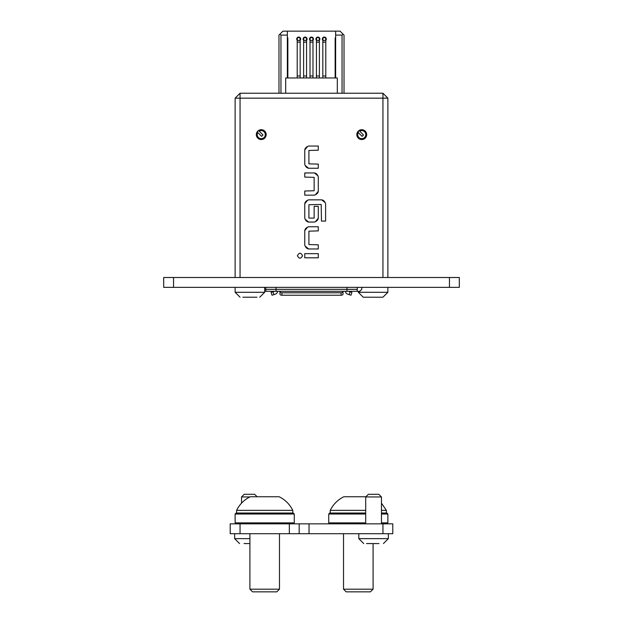 <?xml version="1.0" encoding="UTF-8"?>
<svg xmlns="http://www.w3.org/2000/svg" width="623" height="623" viewBox="0 0 623 623"><rect width="100%" height="100%" fill="white"/><g stroke="black" fill="none" stroke-linecap="round" stroke-linejoin="round"><path stroke-width="0.93" d="M324.31 37.551A1.48 1.48 0 0 0 322.831 39.031A1.48 1.48 0 0 0 324.31 40.511A1.48 1.48 0 0 0 325.79 39.031A1.48 1.48 0 0 0 324.31 37.551M317.901 37.551A1.48 1.48 0 0 0 316.429 39.031A1.48 1.48 0 0 0 317.901 40.511A1.48 1.48 0 0 0 319.381 39.031A1.48 1.48 0 0 0 317.901 37.551M311.5 37.551A1.48 1.48 0 0 0 310.02 39.031A1.48 1.48 0 0 0 311.5 40.511A1.48 1.48 0 0 0 312.98 39.031A1.48 1.48 0 0 0 311.5 37.551M305.099 37.551A1.48 1.48 0 0 0 303.619 39.031A1.48 1.48 0 0 0 305.099 40.511A1.48 1.48 0 0 0 306.571 39.031A1.48 1.48 0 0 0 305.099 37.551M298.69 37.551A1.48 1.48 0 0 0 297.21 39.031A1.48 1.48 0 0 0 298.69 40.511A1.48 1.48 0 0 0 300.169 39.031A1.48 1.48 0 0 0 298.69 37.551M297.397 255.726C299.11 252.463 300.823 252.463 302.537 255.726C300.823 258.989 299.11 258.989 297.397 255.726M325.79 40.339A1.97 1.97 0 0 0 324.31 37.061A1.97 1.97 0 0 0 322.831 40.339M319.381 40.339A1.97 1.97 0 0 0 317.901 37.061A1.97 1.97 0 0 0 316.429 40.339M312.98 40.339A1.97 1.97 0 0 0 311.5 37.061A1.97 1.97 0 0 0 310.02 40.339M306.571 40.339A1.97 1.97 0 0 0 305.099 37.061A1.97 1.97 0 0 0 303.619 40.339M300.169 40.339A1.97 1.97 0 0 0 298.69 37.061A1.97 1.97 0 0 0 297.21 40.339M265.694 289.329L357.306 289.329L357.072 291.299L265.928 291.299L265.694 287.359M359.689 131.157L363.497 134.965L362.103 136.359L358.295 132.551A4.034 4.034 0 0 0 364.611 137.473A4.034 4.034 0 0 0 359.689 131.157L359.043 130.511L358.311 131.103L358.311 132.567M264.097 131.764A4.034 4.034 0 0 0 259.176 131.157L258.529 130.511L257.135 131.905L257.782 132.551A4.034 4.034 0 0 0 264.097 137.473A4.034 4.034 0 0 0 264.097 131.764M361.753 129.693A4.929 4.929 0 0 1 366.682 134.615A4.929 4.929 0 0 1 361.753 139.544A4.929 4.929 0 0 1 356.831 134.615A4.929 4.929 0 0 1 361.753 129.693M261.247 129.693A4.929 4.929 0 0 1 266.169 134.615A4.929 4.929 0 0 1 261.247 139.544A4.929 4.929 0 0 1 256.318 134.615A4.929 4.929 0 0 1 261.247 129.693M235.128 277.5L235.128 98.161L240.057 93.232L382.943 93.232L382.943 98.161L240.057 98.161L240.057 277.5M318.291 168.257L308.634 168.257C306.851 168.008 305.558 166.715 304.764 164.394L304.764 149.909C305.021 148.126 306.314 146.841 308.634 146.047L318.291 146.047L318.291 150.19L308.907 150.462L308.907 163.849L318.291 164.122L318.291 168.257M318.291 176.815L318.291 191.3C318.034 193.083 316.741 194.368 314.428 195.163L304.764 195.163L304.764 191.02L314.148 190.747L314.148 177.368L304.764 177.088L304.764 172.953L314.428 172.953C316.211 173.21 317.496 174.495 318.291 176.815M321.46 221.095L321.188 204.445L308.907 204.718L308.907 218.105L314.148 218.105L314.148 206.338L318.291 206.338L318.291 218.198C318.034 219.981 316.741 221.274 314.428 222.061L308.634 222.061C306.851 221.811 305.558 220.519 304.764 218.198L304.764 203.713C305.021 201.93 306.314 200.645 308.634 199.851L321.733 199.851C323.516 200.108 324.809 201.393 325.603 203.713L325.603 221.095L321.46 221.095M318.291 248.966L308.634 248.966C306.851 248.709 305.558 247.424 304.764 245.104L304.764 230.619C305.021 228.836 306.314 227.543 308.634 226.756L318.291 226.756L318.291 230.892L308.907 231.172L308.907 244.551L318.291 244.823L318.291 248.966M318.291 257.797L304.764 257.797L304.764 253.654L318.291 253.654L318.291 257.797M382.943 277.5L382.943 98.161L387.872 98.161L387.872 277.5M235.128 98.161L240.057 98.161L240.057 93.232M382.943 93.232L387.872 98.161M259.176 131.157L262.984 134.965L261.59 136.359L257.782 132.551M357.649 131.905L358.295 132.551M278.979 93.232L278.979 35.09L282.92 31.15L287.359 31.15L287.359 35.09L280.95 35.09L280.95 93.232M342.05 93.232L342.05 35.09L335.641 35.09L335.641 31.15L287.359 31.15M335.641 31.15L340.08 31.15L344.021 35.09L344.021 93.232M279.968 34.109L280.95 35.09M342.05 35.09L343.032 34.109M335.151 77.961L335.151 37.871A4.929 4.929 0 0 1 335.641 40.02M287.359 40.02A4.929 4.929 0 0 1 287.849 37.871L287.849 77.961M335.641 77.961L335.641 35.09M287.359 35.09L287.359 77.961M285.684 93.232L285.684 77.961L337.316 77.961L337.316 93.232M264.689 291.299L265.928 291.299M357.072 291.299L359.783 291.299L361.753 289.329L361.753 287.359M357.306 287.359L357.306 289.329M277.5 291.299L277.5 291.338A2.905 2.905 0 0 1 275.506 294.095L272.017 295.24L271.098 292.428L272.017 295.24M348.452 291.299L351.902 292.428L350.983 295.24L347.494 294.095A2.905 2.905 0 0 1 345.5 291.338L345.5 291.299M279.968 291.299L279.968 294.142A1.97 1.098 180 0 0 281.939 295.24L341.061 295.24A1.97 1.098 180 0 0 343.032 294.142L343.032 291.299M279.968 291.689A1.97 1.098 0 0 0 281.939 292.787L341.061 292.787A1.97 1.098 0 0 0 343.032 291.689M271.098 292.428L274.548 291.299M308.634 248.966L305.348 246.272M304.764 230.619L307.458 227.333M321.733 199.851L325.019 202.545M304.764 203.713L307.458 200.435M308.634 222.061L305.348 219.374M318.291 218.198L315.596 221.484M318.291 191.3L315.596 194.578M314.428 172.953L317.707 175.647M308.634 168.257L305.348 165.57M304.764 149.909L307.458 146.631M173.544 277.5L173.544 287.359L163.685 287.359L163.685 277.5L459.315 277.5L459.315 287.359L449.456 287.359L449.456 277.5M173.544 287.359L449.456 287.359M163.685 277.5L163.685 287.359M382.943 523.857L392.794 523.857L392.794 533.709L382.943 533.709L382.943 523.857L309.039 523.857L309.039 533.709L382.943 533.709M309.039 533.709L230.206 533.709L230.206 523.857L240.057 523.857L240.057 533.709M289.329 533.709L289.329 523.857L240.057 523.857M289.329 523.857L309.039 523.857M299.18 523.857L299.18 533.709M387.872 292.288L358.311 292.288L363.232 297.21L382.943 297.21L387.872 292.288L387.872 287.359M373.091 589.187L370.428 591.85L346.186 591.85L343.522 589.187L373.091 589.187L373.091 543.567M365.896 496.757L343.818 496.757C337.775 499.778 333.243 504.311 330.221 510.354L330.221 513.017M365.701 510.354L330.221 510.354M381.463 503.182L386.392 510.354L381.463 510.354M365.701 514.006L328.742 514.006L329.731 513.017L365.701 513.017M381.463 513.017L386.883 513.017L387.872 514.006L381.463 514.006M386.883 523.857L387.872 522.868L381.463 522.868M329.731 523.857L328.742 522.868L365.701 522.868M328.742 514.006L328.742 522.868M387.872 514.006L387.872 522.868M368.209 543.567L378.348 543.567M365.701 496.952L368.357 494.296L378.807 494.296L381.463 496.952L365.701 496.952L365.701 523.857M366.526 543.567L378.955 543.567M363.731 543.567L358.801 538.638L388.363 538.638L388.363 533.709M235.128 514.006L236.117 513.017L293.269 513.017L294.258 514.006L235.128 514.006L235.128 522.868L294.258 522.868L293.269 523.857M236.117 523.857L235.128 522.868M294.258 514.006L294.258 522.868M242.861 297.21L254.682 297.21M245.143 297.21L256.964 297.21M240.057 297.21L235.128 292.288L264.689 292.288L264.689 287.359M244.045 543.567L249.909 543.567L244.045 543.567M249.807 496.952L241.537 496.952L244.193 494.296L254.643 494.296L257.104 496.757M239.567 543.567L234.637 538.638L249.909 538.638M279.478 589.187L276.814 591.85L252.572 591.85L249.909 589.187L279.478 589.187L279.478 533.709M236.608 510.354L292.779 510.354C289.757 504.311 285.225 499.778 279.182 496.757L250.205 496.757C244.161 499.778 239.629 504.311 236.608 510.354L236.608 513.017M325.79 77.961L325.79 75.99L322.831 75.99L322.831 39.031M319.381 77.961L319.381 75.99L316.429 75.99L316.429 39.031M312.98 77.961L312.98 75.99L310.02 75.99L310.02 39.031M306.571 77.961L306.571 75.99L303.619 75.99L303.619 39.031M300.169 77.961L300.169 75.99L297.21 75.99L297.21 39.031M325.79 75.99L325.79 42.138L322.831 42.138M319.381 75.99L319.381 42.138L316.429 42.138M312.98 75.99L312.98 42.138L310.02 42.138M306.571 75.99L306.571 42.138L303.619 42.138M300.169 75.99L300.169 42.138L297.21 42.138M276.028 287.359L276.028 291.299M346.972 287.359L346.972 291.299M350.033 291.813L349.106 294.624M341.061 292.787L341.061 295.24M281.939 295.24L281.939 292.787M273.894 294.624L272.967 291.813M300.169 42.138L300.169 39.031M306.571 42.138L306.571 39.031M312.98 42.138L312.98 39.031M319.381 42.138L319.381 39.031M325.79 42.138L325.79 39.031M297.21 77.961L297.21 75.99M303.619 77.961L303.619 75.99M310.02 77.961L310.02 75.99M316.429 77.961L316.429 75.99M322.831 77.961L322.831 75.99M358.311 292.288L358.311 291.299M343.522 589.187L343.522 533.709M386.392 510.354L386.392 513.017M358.801 538.638L358.801 533.709M381.463 496.952L381.463 523.857M383.433 543.567L388.363 538.638M259.768 297.21L264.689 292.288M235.128 292.288L235.128 287.359M241.537 496.952L241.537 503.182M234.637 538.638L234.637 533.709M249.909 589.187L249.909 533.709M292.779 510.354L292.779 513.017"/></g></svg>
